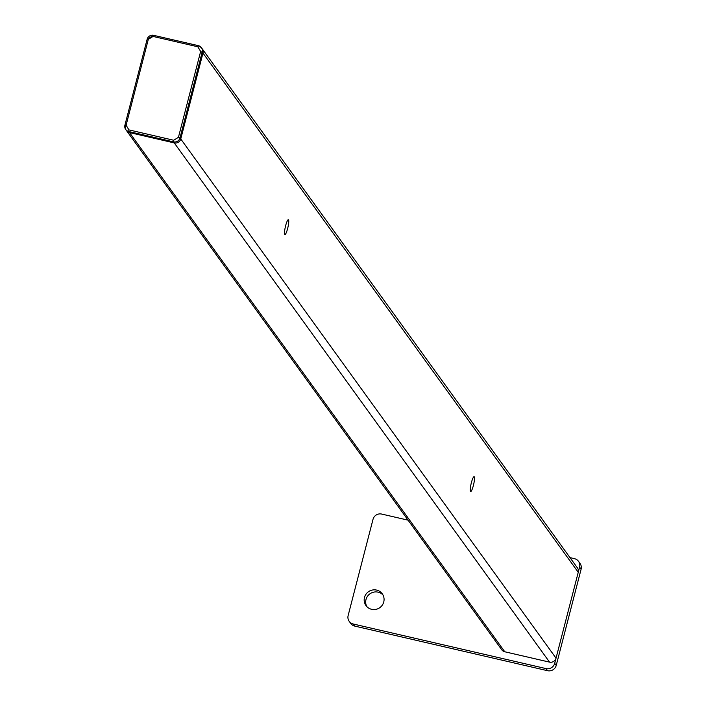 <?xml version="1.0" encoding="UTF-8"?>
<svg xmlns="http://www.w3.org/2000/svg" width="706" height="706" viewBox="0 0 706 706"><rect width="100%" height="100%" fill="white"/><g stroke="black" fill="none" stroke-linecap="round" stroke-linejoin="round"><path stroke-width="1.06" d="M473.382 485.499A7.607 1.306 103 0 0 474.088 476.7A7.607 1.306 103 0 0 471.37 482.727A7.607 1.306 103 0 0 470.664 491.526A7.607 1.306 103 0 0 473.382 485.499M287.633 228.523A7.607 1.306 103 0 0 288.348 219.725A7.607 1.306 103 0 0 285.63 225.744A7.607 1.306 103 0 0 284.915 234.542A7.607 1.306 103 0 0 287.633 228.523M124.936 125.103L147.13 39.28L124.918 125.174A5.383 5.242 -35.9 0 0 125.721 129.516L126.48 130.566A5.383 5.242 -35.9 0 0 129.507 132.569L174.258 142.921A5.383 5.242 -35.9 0 0 180.754 138.958L202.966 53.074A5.383 5.242 -35.9 0 0 202.163 48.723A5.383 5.242 144.1 0 1 202.966 53.074L578.249 572.284L556.037 658.168A5.383 5.242 144.1 0 1 549.542 662.131L504.781 651.779A5.383 5.242 144.1 0 1 501.754 649.776L126.48 130.566A5.383 5.242 -35.9 0 0 129.507 132.569L174.258 142.921A5.383 5.242 -35.9 0 0 180.754 138.958L202.966 53.074L200.645 51.441L178.433 137.335L173.667 140.238L128.916 129.886L126.1 125.227L148.313 39.342L153.078 36.438L197.839 46.79L200.645 51.441M178.433 137.335L180.004 137.917L202.216 52.023A5.383 5.242 -35.9 0 0 201.404 47.681L577.446 567.933A5.383 5.242 144.1 0 1 578.249 572.284M382.952 594.92A10.043 9.787 -35.9 0 0 366.811 606.586M371.638 609.322A10.043 9.787 144.1 0 1 365.937 594.293A10.043 9.787 144.1 0 1 382.264 593.825A10.043 9.787 144.1 0 1 371.638 609.322M569.998 557.625L574.472 558.667A7.175 6.989 144.1 0 1 578.514 561.332L580.023 563.432A7.175 6.989 144.1 0 1 581.1 569.23L556.222 665.423A7.175 6.989 144.1 0 1 547.556 670.7L354.756 626.098A7.175 6.989 144.1 0 1 350.723 623.433L349.205 621.333A7.175 6.989 144.1 0 1 348.137 615.544L373.015 519.342A7.175 6.989 144.1 0 1 381.672 514.065L408.086 520.172M578.514 561.332A7.175 6.989 144.1 0 1 579.582 567.13L554.704 663.322A7.175 6.989 144.1 0 1 546.038 668.6L353.247 624.007A7.175 6.989 144.1 0 1 349.205 621.333M556.037 658.168L180.004 137.917A5.383 5.242 -35.9 0 1 173.499 141.871L173.667 140.238M126.1 125.227L124.9 125.13L125.721 129.516A5.383 5.242 -35.9 0 0 128.748 131.519L173.499 141.871L549.542 662.131M504.781 651.779L128.748 131.519L128.916 129.886M198.307 45.661L153.626 35.326L198.351 45.652L201.404 47.681A5.383 5.242 -35.9 0 0 198.377 45.678L197.839 46.79M148.313 39.342L147.113 39.245L153.59 35.3L153.078 36.438M153.555 35.309A5.383 5.242 -35.9 0 0 147.148 39.209M354.756 626.098L353.247 624.007M547.556 670.7L546.038 668.6M556.222 665.423L554.704 663.322M581.1 569.23L579.582 567.13"/></g></svg>

